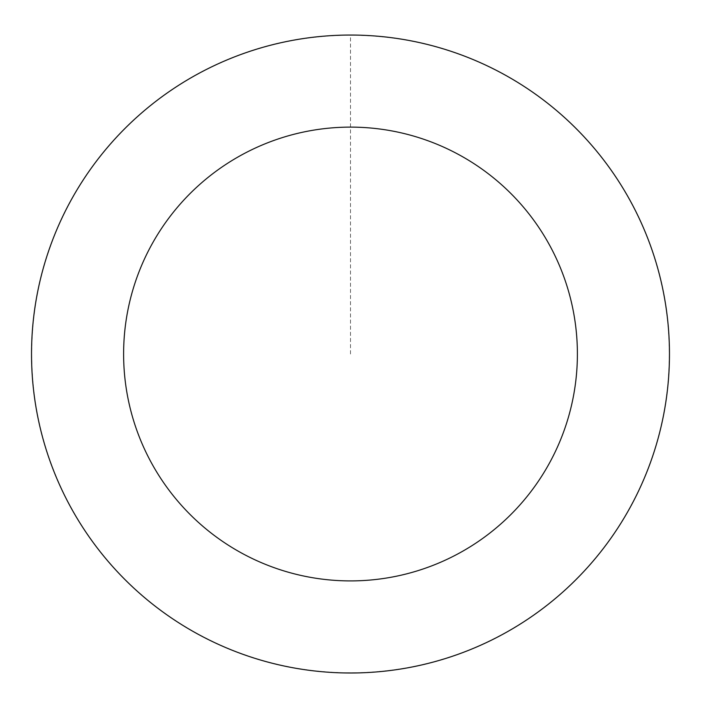 <?xml version="1.0" encoding="UTF-8"?>
<svg xmlns="http://www.w3.org/2000/svg" width="701" height="701" viewBox="0 0 701 701"><rect width="100%" height="100%" fill="white"/><g stroke="black" fill="none" stroke-linecap="round" stroke-linejoin="round"><path stroke-width="0.53" stroke-dasharray="3.5 2.63" d="M417.104 665.862A318.885 318.885 0 0 1 47.125 255.777A318.885 318.885 0 0 1 587.263 140.41A318.885 318.885 0 0 1 417.104 665.862A318.885 318.885 0 0 1 47.125 255.777A318.885 318.885 0 0 1 587.263 140.41A318.885 318.885 0 0 1 417.104 665.862M417.121 665.95A318.964 318.964 0 0 0 662.436 287.392A318.964 318.964 0 0 0 283.879 42.086A318.964 318.964 0 0 0 38.564 420.644A318.964 318.964 0 0 0 417.121 665.95M417.086 665.775A318.789 318.789 0 0 0 662.261 287.428A318.789 318.789 0 0 0 283.914 42.262A318.789 318.789 0 0 0 38.739 420.609A318.789 318.789 0 0 0 417.086 665.775M283.879 42.086A318.964 318.964 0 0 0 113.667 567.687A318.964 318.964 0 0 0 653.954 452.285A318.964 318.964 0 0 0 283.879 42.086M350.5 354.014L350.5 35.138"/><path stroke-width="1.05" d="M283.879 42.086A318.964 318.964 0 0 0 113.667 567.687A318.964 318.964 0 0 0 653.954 452.285A318.964 318.964 0 0 0 283.879 42.086M303.104 132.13A226.887 226.887 0 0 0 182.041 505.999A226.887 226.887 0 0 0 566.355 423.921A226.887 226.887 0 0 0 303.104 132.13"/></g></svg>
